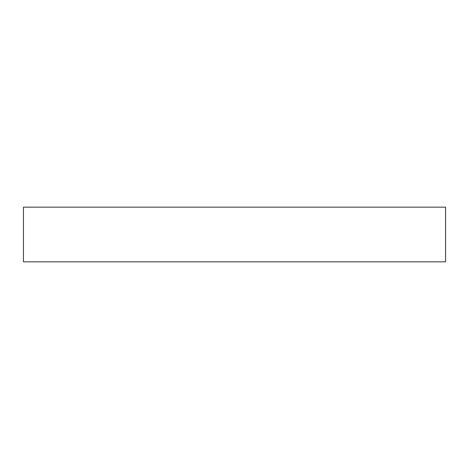 <?xml version="1.0" encoding="UTF-8"?>
<svg xmlns="http://www.w3.org/2000/svg" width="469" height="469" viewBox="0 0 469 469"><rect width="100%" height="100%" fill="white"/><g stroke="black" fill="none" stroke-linecap="round" stroke-linejoin="round"><path stroke-width="0.7" d="M445.55 207.175L23.45 207.175L23.45 261.825L445.55 261.825L445.55 207.175L445.55 261.825L23.45 261.825L23.45 207.175L445.55 207.175"/></g></svg>
